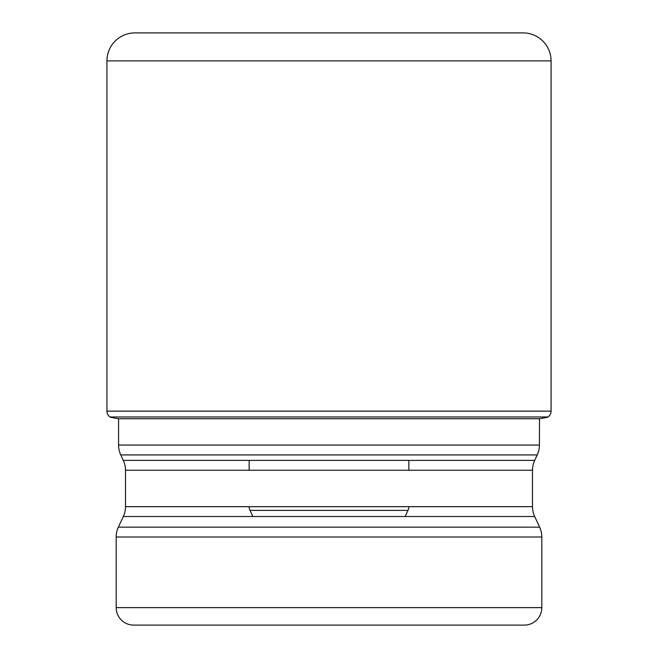 <?xml version="1.0" encoding="UTF-8"?>
<svg xmlns="http://www.w3.org/2000/svg" width="658" height="658" viewBox="0 0 658 658"><rect width="100%" height="100%" fill="white"/><g stroke="black" fill="none" stroke-linecap="round" stroke-linejoin="round"><path stroke-width="0.99" d="M551.075 60.881L106.925 60.881L106.925 411.143A6.991 6.991 0 0 0 110.075 416.983L547.925 416.983A6.991 6.991 0 0 0 551.075 411.143L551.075 60.881A27.981 27.981 0 0 0 523.094 32.9L134.906 32.9A27.981 27.981 0 0 0 106.925 60.881A27.981 27.981 0 0 1 134.906 32.9M537.232 454.925L120.768 454.925L123.317 460.394L534.683 460.394L537.232 454.925A23.318 23.318 0 0 0 539.42 445.071L539.486 418.727A1031.16 1031.16 0 0 0 547.44 417.295M118.514 418.727A1031.16 1031.16 0 0 1 110.56 417.295L118.514 418.727L539.486 418.727M547.925 416.983L110.075 416.983A6.991 6.991 0 0 1 106.925 411.143L551.075 411.143M118.58 418.727L118.58 445.071L539.42 445.071M120.768 454.925L120.768 454.925A23.318 23.318 0 0 1 118.58 445.071M534.683 460.394L534.683 460.394A23.318 23.318 0 0 0 532.495 470.248L532.495 506.668A23.318 23.318 0 0 0 534.683 516.522L539.642 527.157A23.318 23.318 0 0 1 541.822 537.01L541.822 607.614A17.486 17.486 0 0 1 524.336 625.1L133.664 625.1A17.486 17.486 0 0 1 116.178 607.614L541.822 607.614M123.317 460.394A23.318 23.318 0 0 1 125.505 470.248L125.505 506.668A23.318 23.318 0 0 1 123.317 516.522L118.358 527.157A23.318 23.318 0 0 0 116.178 537.01L116.178 607.614M418.184 625.1L239.816 625.1L418.184 625.1M252.878 516.522L250.024 510.402A9.327 9.327 0 0 1 249.152 506.668M405.122 516.522L407.976 510.402A9.327 9.327 0 0 0 408.848 506.668M408.857 470.248L408.857 460.394M249.143 470.248L249.143 460.394M250.024 510.402L407.976 510.402L250.024 510.402M110.075 416.983L110.56 417.295M106.925 60.881L106.925 411.143M532.495 470.248L125.505 470.248M125.505 506.668L532.495 506.668M534.683 516.522L123.317 516.522M118.358 527.157L539.642 527.157M541.822 537.01L116.178 537.01"/></g></svg>
